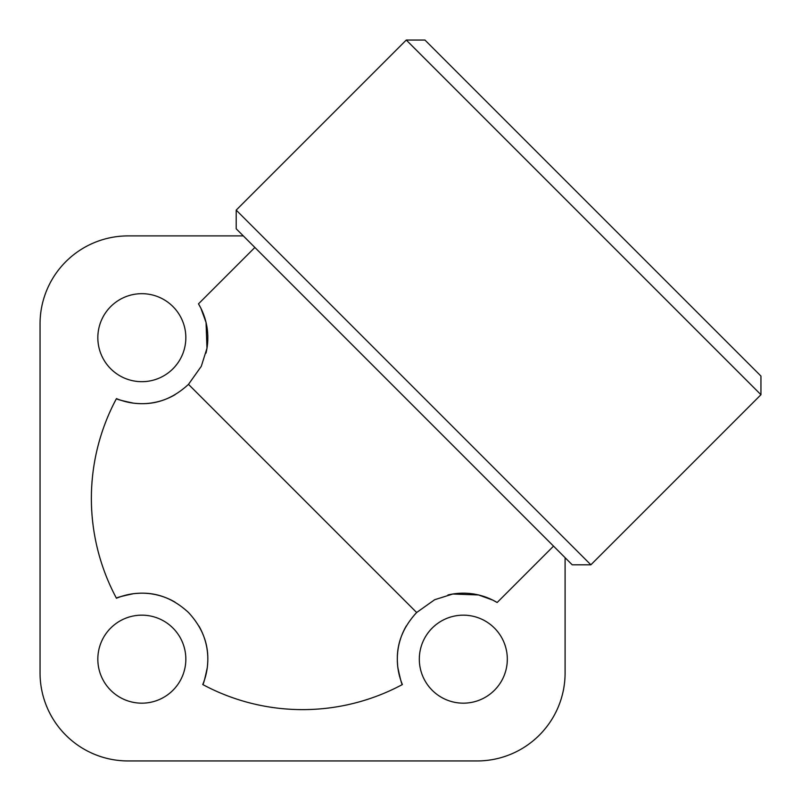 <?xml version="1.0" encoding="UTF-8"?>
<svg xmlns="http://www.w3.org/2000/svg" width="801" height="801" viewBox="0 0 801 801"><rect width="100%" height="100%" fill="white"/><g stroke="black" fill="none" stroke-linecap="round" stroke-linejoin="round"><path stroke-width="1.2" d="M110.718 306.573A43.995 43.995 0 0 1 172.946 306.573A43.995 43.995 0 0 1 172.946 368.79A43.995 43.995 0 0 1 110.718 368.79A43.995 43.995 0 0 1 110.718 306.573M110.718 690.282A43.995 43.995 0 0 1 110.718 628.054A43.995 43.995 0 0 1 172.946 628.054A43.995 43.995 0 0 1 172.946 690.282A43.995 43.995 0 0 1 110.718 690.282M494.427 690.282A43.995 43.995 0 0 1 432.21 690.282A43.995 43.995 0 0 1 432.21 628.054A43.995 43.995 0 0 1 494.427 628.054A43.995 43.995 0 0 1 494.427 690.282M206.017 353.051A66.002 66.002 0 0 0 198.488 303.839L200.871 308.185L206.047 322.443L206.978 348.245L201.281 366.327L188.495 384.35C165.386 405.686 144.04 404.255 133.417 403.143C121.872 400.69 116.225 399.178 116.455 398.608A66.002 66.002 0 0 0 175.079 394.693M406.307 625.921A66.002 66.002 0 0 0 402.392 684.545C401.822 684.775 400.31 679.128 397.857 667.583C396.745 656.96 395.314 635.614 416.65 612.505L434.673 599.719L452.755 594.022L478.557 594.953L492.815 600.129L497.161 602.512A66.002 66.002 0 0 0 447.949 594.983M175.079 602.162A66.002 66.002 0 0 0 116.455 598.247C116.225 597.676 121.872 596.164 133.417 593.711C144.04 592.6 165.386 591.168 188.495 612.505L188.495 612.505C209.832 635.614 208.4 656.96 207.289 667.583C204.836 679.128 203.324 684.775 202.753 684.545A66.002 66.002 0 0 0 198.838 625.921M406.277 40.05L424.941 40.05L760.95 376.059L760.95 394.723L590.878 564.795L413.536 387.464L236.205 210.122L406.277 40.05L760.95 394.723M590.878 564.795L572.204 564.795L236.205 228.796L236.205 210.122M565.095 557.686L565.095 672.95A88 88 0 0 1 477.096 760.95L128.05 760.95A88 88 0 0 1 40.05 672.95L40.05 323.904A88 88 0 0 1 128.05 235.905L243.314 235.905M416.65 612.505L188.495 384.35M116.455 598.247A211.194 211.194 0 0 1 116.455 398.608A211.194 211.194 0 0 0 116.455 598.247M402.392 684.545A211.194 211.194 0 0 1 202.753 684.545A211.194 211.194 0 0 0 402.392 684.545M198.488 303.839L254.868 247.459M497.161 602.512L553.541 546.132"/></g></svg>
